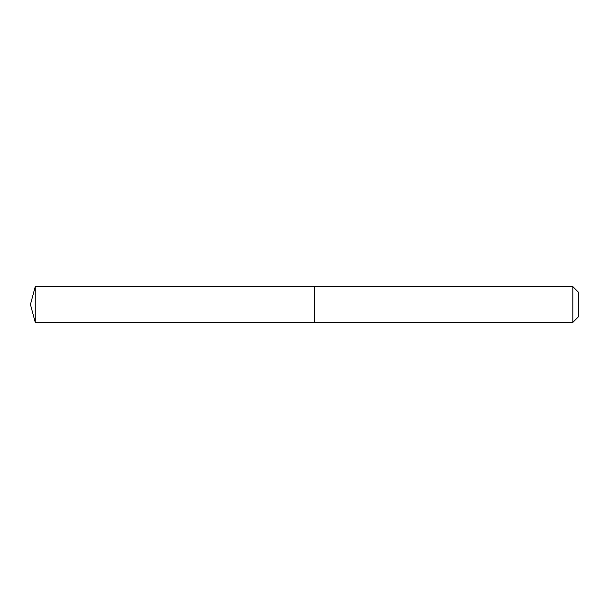 <?xml version="1.0" encoding="UTF-8"?>
<svg xmlns="http://www.w3.org/2000/svg" width="609" height="609" viewBox="0 0 609 609"><rect width="100%" height="100%" fill="white"/><g stroke="black" fill="none" stroke-linecap="round" stroke-linejoin="round"><path stroke-width="0.91" d="M35.246 286.595L35.246 322.405L314.366 322.405L314.366 286.595L35.246 286.595L30.45 304.5L35.246 322.405M572.841 286.595L578.55 292.305L578.55 316.695L572.841 322.405L572.841 286.595L314.457 286.595L314.457 322.405L572.841 322.405"/></g></svg>
